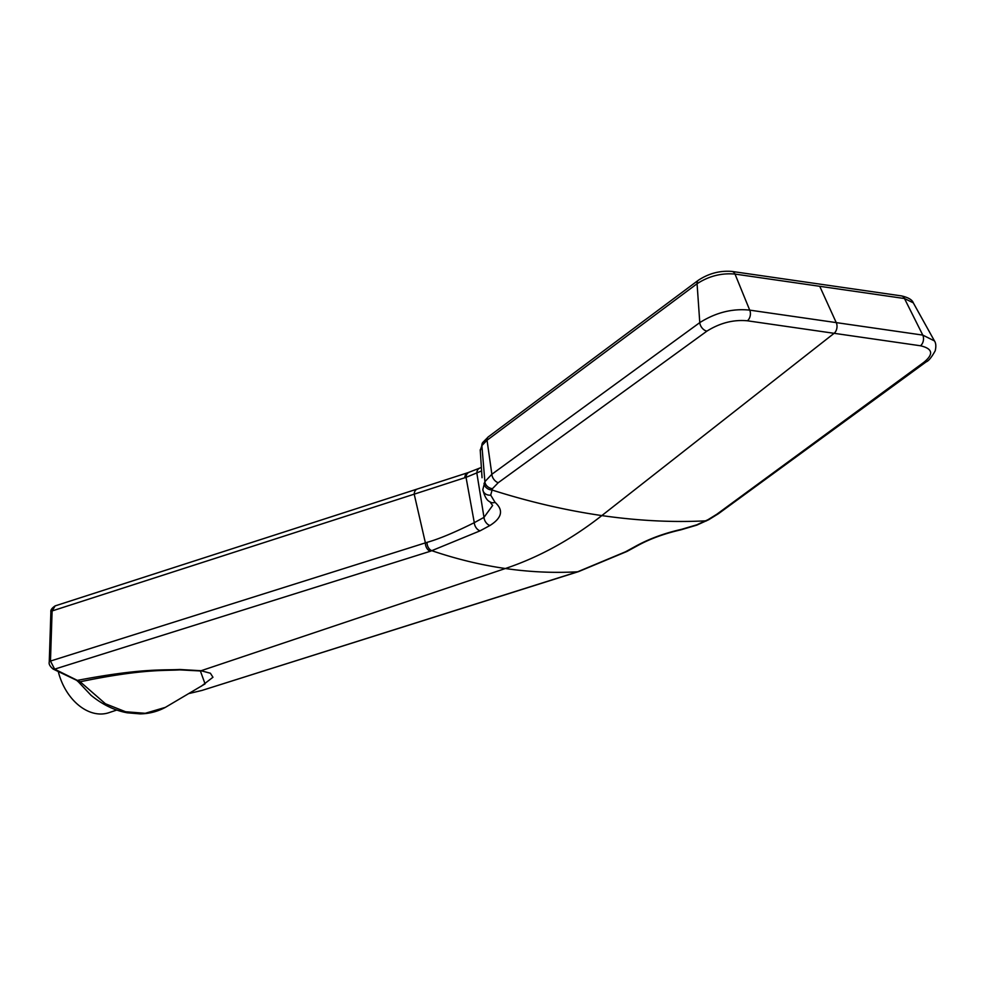 <?xml version="1.0" encoding="UTF-8"?>
<svg xmlns="http://www.w3.org/2000/svg" width="985" height="985" viewBox="0 0 985 985"><rect width="100%" height="100%" fill="white"/><g stroke="black" fill="none" stroke-linecap="round" stroke-linejoin="round"><path stroke-width="1.48" d="M202.27 690.35L189.551 693.391M165.394 707.365C157.501 711.601 149.043 713.78 140.042 713.879L127.385 712.82C114.666 710.542 102.538 704.694 91.014 695.275L78.369 681.842A4.753 1.404 -36.6 0 0 80.154 681.768C143.281 668.692 165.061 670.871 179.713 669.874L200.386 670.97L205.065 683.898L165.406 707.353L145.238 713.3L125.551 711.736L105.444 703.783L80.154 681.768L54.631 669.147L50.469 661.058L52.106 610.946L55.148 605.898C51.897 608.077 50.457 610.097 50.888 611.931A4.753 1.551 1.9 0 1 52.106 610.946L414.205 494.162A7.129 5.073 -107.9 0 1 417.258 489.065M78.357 681.842L76.522 680.253A4.753 2.844 -67.4 0 0 77.938 680.278C142.653 667.928 164.791 670.366 179.787 669.492L200.94 670.711L210.396 673.235L212.957 677.261L201.162 686.323M481.603 470.916L466.04 477.356L414.205 494.162L425.397 542.87L427.034 542.353C438.608 539.152 454.356 532.589 474.29 522.666L483.992 517.371A7.129 4.74 60.5 0 0 489.951 525.497C502.054 517.839 503.754 510.131 495.049 502.35L490.702 495.123L492.463 488.646L498.225 482.712L706.922 331.12C720.06 322.92 733.542 319.485 747.369 320.79L920.47 345.772C932.783 348.653 933.879 354.194 923.745 362.406L716.797 514.256L707.932 519.735L696.691 524.845L681.706 529.29C664.198 533.242 648.709 538.967 635.251 546.466L625.45 551.822L577.666 571.78L202.036 690.411A4.753 3.349 -105.6 0 1 201.962 690.436L189.514 693.415M923.745 362.406A7.129 4.482 -126.2 0 0 926.171 361.864L718.484 513.678L708.757 519.698L696.777 525.14L680.807 529.856A7.129 3.115 -101.6 0 0 681.706 529.29M680.807 529.856C664.025 533.673 649.386 539.066 636.876 546.035A7.129 4.753 -119.7 0 1 635.251 546.466M200.386 670.97L505.367 568.517C529.942 572.051 554.038 573.135 577.666 571.78A7.129 5.085 -107.5 0 0 578.614 571.596M76.522 680.253L53.141 669.074C49.964 666.377 48.659 664.038 49.25 662.043A4.753 1.551 1.9 0 1 50.469 661.058L425.397 542.87A7.129 5.085 72.5 0 0 430.334 551.268L480.064 530.841L489.951 525.497M495.049 502.35A7.129 5.627 -52 0 1 489.89 501.784L492.635 505.465L483.992 517.371L476.863 473.206A7.129 4.95 -113.3 0 1 479.326 468.392M934.383 340.785L913.292 302.838L904.476 298.529L735.007 274.076C721.476 272.87 708.831 276.096 697.072 283.729L487.046 440.233L481.874 445.602L480.249 450.293L482.047 477.725L480.249 450.293A7.129 6.452 -178.9 0 1 480.237 449.788M482.822 489.496A7.129 6.181 -5 0 0 482.822 489.607L484.891 481.665L491.86 474.277L699.781 322.612C715.935 312.479 732.581 308.317 749.708 310.127L922.785 335.097L934.457 340.921M116.821 710.025L108.867 712.697A49.447 35.091 -108.6 0 1 96.739 713.719A49.447 35.091 -108.6 0 1 58.349 671.832M53.116 669.061A4.753 2.672 -61.5 0 0 54.631 669.147L430.334 551.268M464.797 477.762A7.129 5.085 -107.9 0 1 467.85 472.714M480.064 530.841A7.129 4.802 62.5 0 1 474.29 522.666L466.04 477.356A7.129 5.06 -108.5 0 1 469.02 472.332M706.479 520.88A7.129 1.859 -116.6 0 1 705.814 520.831C672.817 522.53 638.157 520.782 601.835 515.586L834.073 333.349A7.129 4.728 98.2 0 0 836.302 322.748L819.742 286.303M576.976 572.113A7.129 5.085 -107.5 0 1 576.028 572.297M484.041 483.278A7.129 5.836 24.7 0 0 491.774 489.939C528.797 501.747 565.476 510.292 601.835 515.586C571.312 539.534 539.152 557.178 505.367 568.517C480.803 564.959 456.338 559.037 431.984 550.75A7.129 5.085 72.5 0 1 427.034 542.353M498.225 482.712A7.129 4.469 53.9 0 1 491.86 474.277L487.046 440.233A7.129 4.445 -126.7 0 1 488.314 436.86L698.353 280.245C708.855 273.387 720.06 270.456 731.953 271.429A7.129 4.728 -81.8 0 1 735.007 274.076L749.708 310.127A7.129 4.716 98.4 0 1 747.369 320.79M706.922 331.12A7.129 4.469 53.9 0 1 699.781 322.612L697.072 283.729A7.129 4.445 -126.7 0 1 698.328 280.269M920.47 345.772A7.129 4.74 98.1 0 0 922.785 335.097L904.476 298.529A7.129 4.728 -81.8 0 0 901.435 295.894M718.484 513.678A7.129 4.482 -126.2 0 1 716.797 514.256M708.757 519.698A7.129 2.364 -118 0 1 707.932 519.735M627.039 551.403A7.129 4.826 -117.6 0 1 625.45 551.822M488.338 436.848L482.724 442.511A7.129 5.836 -145.9 0 0 481.874 445.602L484.891 481.665A7.129 5.664 31.4 0 0 492.463 488.646M489.89 501.784C486.885 500.528 484.534 496.477 482.822 489.607A7.129 6.181 -5 0 0 482.822 489.619A7.129 6.181 -5 0 0 490.702 495.123M49.25 662.043L50.888 611.931M481.369 467.444L467.912 472.689L55.197 605.873M636.876 546.035L626.977 551.44L578.564 571.608L201.962 690.436M482.712 442.511L480.261 450.798M913.341 302.924C912.258 299.797 908.293 297.445 901.423 295.894L731.953 271.429M926.171 361.864C928.559 361.015 931.576 357.333 935.208 350.795C936.242 346.363 935.959 343.026 934.371 340.773"/></g></svg>
